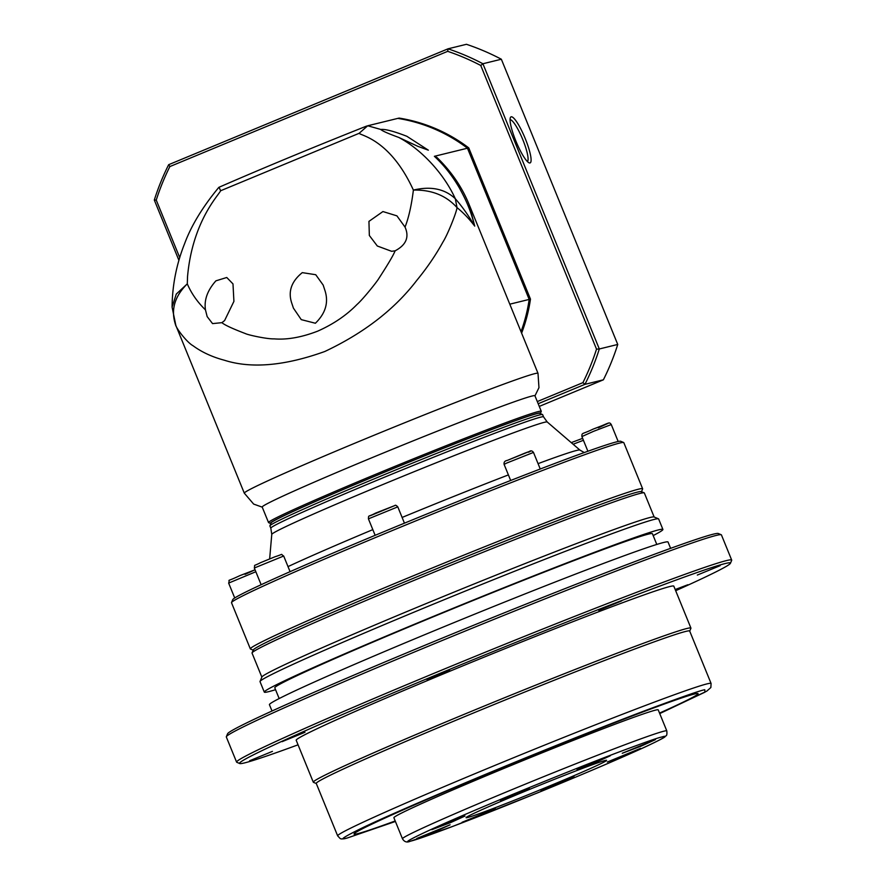 <?xml version="1.0" encoding="UTF-8"?>
<svg xmlns="http://www.w3.org/2000/svg" width="886" height="886" viewBox="0 0 886 886"><rect width="100%" height="100%" fill="white"/><g stroke="black" fill="none" stroke-linecap="round" stroke-linejoin="round"><path stroke-width="1.33" d="M270.894 523.449A145.924 4.253 -22.2 0 1 270.407 523.404L268.635 522.662A147.286 4.286 -22.2 0 1 268.536 522.574L262.201 507.058A147.286 4.286 -22.2 0 1 383.76 452.835A147.286 4.286 -22.2 0 1 532.065 396.031A147.286 4.286 -22.2 0 1 534.934 395.754L541.257 411.27A147.286 4.286 -22.2 0 1 541.246 411.414L540.504 413.186A145.924 4.253 -22.2 0 1 540.194 413.552M469.126 204.555L474.73 226.107C469.203 218.864 463.312 212.695 457.032 207.623C456.534 212.374 447.651 234.679 442.945 242.033C435.79 255.079 427.041 267.893 416.719 280.463C394.569 309.369 363.925 333.047 324.797 351.498C284.716 365.896 251.247 368.809 224.391 360.237C212.208 356.992 201.742 352.152 192.993 345.706C187.3 342.672 176.236 328.651 175.439 324.42L244.303 493.17A158.616 4.618 -22.2 0 1 361.156 440.586A158.616 4.618 -22.2 0 1 534.923 373.615A158.616 4.618 -22.2 0 1 538.001 373.316L469.569 205.618M268.536 522.574A147.286 4.286 -22.2 0 1 390.095 468.351A147.286 4.286 -22.2 0 1 538.4 411.547A147.286 4.286 -22.2 0 1 541.257 411.27M221.91 322.659L224.601 320.566L233.915 301.373L232.985 283.908L226.761 277.495L215.918 280.829C207.457 290.331 203.968 300.022 205.463 309.89L207.158 316.59L212.551 323.611L221.91 322.659C224.546 324.974 232.398 328.617 245.477 333.612C248.025 334.952 266.93 339.139 274.228 338.873C287.108 339.914 301.583 337.344 317.653 331.165C333.247 324.243 346.326 315.383 356.892 304.596C362.961 299.302 377.137 281.593 378.986 278.237C388.223 263.984 393.594 254.858 395.101 250.827L391.612 251.303L377.325 246.009L369.34 235.477L368.941 221.378L382.929 211.555L396.906 215.852L405.046 227.104C408.712 217.701 411.492 205.353 413.385 190.08C431.659 189.682 446.212 195.529 457.032 207.623L455.304 198.719C462.093 206.438 468.572 215.575 474.73 226.107C470.311 209.229 466.102 200.236 459.214 187.644C452.104 175.472 443.82 165.029 434.373 156.313L436.997 157.52C455.725 175.782 464.718 193.48 469.591 205.696M324.686 289.711L323.157 285.048L315.737 274.715L302.281 272.633C291.317 281.504 287.839 291.738 291.826 303.344L293.41 308.118L301.262 319.636L315.394 323.246C325.838 313.079 328.939 301.904 324.686 289.711M175.206 323.833L175.439 324.42C170.699 309.801 174.653 296.278 187.3 283.841L187.533 276.642C192.417 221.533 218.598 195.23 220.625 190.756L359.151 133.299C360.801 135.624 390.205 139.39 413.385 190.08C430.84 185.96 444.816 188.851 455.304 198.719C443.72 173.147 420.817 149.036 398.766 137.43C388.013 133.509 382.043 130.851 380.847 129.467L380.814 129.644M270.407 523.404A145.924 4.253 -22.2 0 1 388.788 470.4A145.924 4.253 -22.2 0 1 537.68 413.319A145.924 4.253 -22.2 0 1 540.504 413.186M509.793 304.175L529.186 299.424L467.465 148.206A158.616 155.571 -103.8 0 0 397.803 118.392L367.712 125.768L380.847 129.467C385.166 128.957 393.838 131.239 406.873 136.3L428.348 150.177L417.926 146.367L398.766 137.43M467.465 148.206L434.373 156.313M521.012 331.663A158.616 155.571 -103.8 0 0 529.186 299.424M395.101 250.827C406.153 244.99 409.465 237.083 405.046 227.104M175.86 325.472L172.083 307.099L176.292 294.052L187.3 283.841C191.332 293.344 197.379 302.026 205.463 309.89M359.151 133.299L367.712 125.768M172.083 307.077C172.294 285.336 176.447 264.249 184.543 243.827C191.188 225.775 202.606 206.97 218.809 187.389L218.897 187.323C262.633 168.251 311.75 147.873 366.261 126.211L366.771 126.033M219.064 187.289L220.625 190.756M641.386 491.94A209.594 6.102 157.8 0 0 637.322 492.14A209.594 6.102 157.8 0 0 423.464 574.128A209.594 6.102 157.8 0 0 253.44 650.258M641.486 491.708L642.627 488.983A211.854 6.169 157.8 0 0 642.638 488.784A211.854 6.169 157.8 0 0 638.518 489.183A211.854 6.169 157.8 0 0 425.191 570.894A211.854 6.169 157.8 0 0 250.339 648.884A211.854 6.169 157.8 0 0 250.483 649.017L253.208 650.158M642.638 488.784L623.81 442.657A211.854 6.169 157.8 0 0 623.666 442.524A211.854 6.169 157.8 0 0 619.691 443.055A211.854 6.169 157.8 0 0 409.21 523.593A211.854 6.169 157.8 0 0 231.523 602.546A211.854 6.169 157.8 0 0 231.512 602.746L250.339 648.884M623.666 442.524L620.709 441.283A209.594 6.102 157.8 0 0 617.863 441.56A209.594 6.102 157.8 0 0 616.789 441.804A209.594 6.102 157.8 0 0 615.548 442.125A209.594 6.102 157.8 0 0 537.791 469.945A209.594 6.102 157.8 0 0 528.333 473.6A209.594 6.102 157.8 0 0 392.719 528.012A209.594 6.102 157.8 0 0 381.656 532.608A209.594 6.102 157.8 0 0 267.605 581.737A209.594 6.102 157.8 0 0 261.414 584.583A209.594 6.102 157.8 0 0 232.763 599.6L231.523 602.546M392.719 528.012L381.656 532.608M537.791 469.945L528.333 473.6M617.863 441.56L615.548 442.125M267.605 581.737L261.414 584.583M543.55 416.874L542.631 414.626A147.286 4.286 157.8 0 0 542.52 414.537A147.286 4.286 157.8 0 0 539.762 414.903A147.286 4.286 157.8 0 0 393.439 470.898A147.286 4.286 157.8 0 0 269.909 525.786A147.286 4.286 157.8 0 0 269.898 525.93L270.817 528.167A147.286 4.286 -22.2 0 1 392.376 473.955A147.286 4.286 -22.2 0 1 540.681 417.151A147.286 4.286 -22.2 0 1 543.55 416.874L547.227 421.991A148.77 4.33 157.8 0 0 544.381 422.323A148.77 4.33 157.8 0 0 395.588 479.282A148.77 4.33 157.8 0 0 271.769 534.402L270.817 528.167M542.52 414.537L539.574 413.297A145.016 4.22 157.8 0 0 536.861 413.662A145.016 4.22 157.8 0 0 392.775 468.794A145.016 4.22 157.8 0 0 271.16 522.84L269.909 525.786M527.403 161.551A22.659 4.364 67.5 0 0 522.818 139.689A22.659 4.364 67.5 0 0 510.059 119.743M525.298 138.725A24.93 4.795 -112.5 0 1 529.075 162.814A24.93 4.795 -112.5 0 1 515.874 141.04A24.93 4.795 -112.5 0 1 510.358 117.672A24.93 4.795 -112.5 0 1 525.298 138.725M179.725 257.604L156.246 200.07A235.654 231.135 76.2 0 1 169.857 166.568L447.696 51.333A235.654 231.135 76.2 0 1 480.755 65.475L596.522 349.15A235.654 231.135 76.2 0 1 582.91 382.652L537.304 401.568M521.621 333.158A158.616 155.571 -103.8 0 0 530.47 299.114L468.76 147.896A158.616 155.571 -103.8 0 0 399.088 118.082L397.925 118.414M447.696 51.333L448.028 48.819L168.672 164.685L169.857 166.568M168.672 164.685A237.913 233.361 -103.8 0 0 154.308 200.048L156.246 200.07M154.308 200.048L178.917 260.34M538.179 403.728L584.948 384.336L582.91 382.652M539.275 406.408L603.377 379.817L584.948 384.336A237.913 233.361 -103.8 0 0 599.313 348.973L596.522 349.15M603.377 379.817A237.913 233.361 -103.8 0 0 617.741 344.455L599.313 348.973L482.914 63.748L480.755 65.475M482.914 63.748A237.913 233.361 -103.8 0 0 448.028 48.819L466.446 44.3A237.913 233.361 -103.8 0 1 501.343 59.229L482.914 63.748M398.235 118.292A158.616 155.571 76.2 0 1 467.897 148.106L468.76 147.896M530.47 299.114L529.606 299.324L467.897 148.106M529.606 299.324A158.616 155.571 76.2 0 1 521.212 332.161M617.741 344.455L501.343 59.229M261.857 677.114L252.045 653.082A211.854 6.169 -22.2 0 1 252.056 652.882L253.307 649.925A209.594 6.102 -22.2 0 1 429.09 571.813A209.594 6.102 -22.2 0 1 637.322 492.14A209.594 6.102 -22.2 0 1 641.254 491.608L644.2 492.849A211.854 6.169 -22.2 0 1 644.355 492.981L654.156 517.014M252.056 652.882A211.854 6.169 -22.2 0 1 429.743 573.929A211.854 6.169 -22.2 0 1 640.235 493.38A211.854 6.169 -22.2 0 1 644.2 492.849M275.546 689.685A215.254 6.268 -22.2 0 1 268.491 691.7A215.254 6.268 -22.2 0 1 264.305 692.11L260.019 681.622A215.254 6.268 -22.2 0 1 260.041 681.423L261.902 676.993A211.854 6.169 -22.2 0 1 439.589 598.039A211.854 6.169 -22.2 0 1 650.069 517.49A211.854 6.169 -22.2 0 1 654.045 516.97L658.475 518.819A215.254 6.268 -22.2 0 1 658.63 518.963L662.905 529.44A215.254 6.268 -22.2 0 1 653.17 535.576M260.041 681.423A215.254 6.268 -22.2 0 1 440.575 601.195A215.254 6.268 -22.2 0 1 654.433 519.362A215.254 6.268 -22.2 0 1 658.475 518.819M264.305 692.11A215.254 6.268 -22.2 0 1 441.959 612.868A215.254 6.268 -22.2 0 1 658.719 529.85A215.254 6.268 -22.2 0 1 662.905 529.44M279.168 698.556L274.793 687.824A203.924 5.936 -22.2 0 1 443.1 612.758A203.924 5.936 -22.2 0 1 648.452 534.103A203.924 5.936 -22.2 0 1 652.417 533.726L656.792 544.447M272.013 711.004L269.433 704.691A215.254 6.268 -22.2 0 1 447.098 625.45A215.254 6.268 -22.2 0 1 663.847 542.431A215.254 6.268 -22.2 0 1 668.044 542.022L670.613 548.334M239.729 763.533L236.784 762.292A267.373 7.786 -22.2 0 1 236.595 762.126L226.318 736.964A267.373 7.786 -22.2 0 1 226.34 736.709L227.58 733.763A265.102 7.719 -22.2 0 1 449.922 634.963A265.102 7.719 -22.2 0 1 713.319 534.169A265.102 7.719 -22.2 0 1 718.28 533.505L721.237 534.745A267.373 7.786 -22.2 0 1 721.425 534.911L731.692 560.085A267.373 7.786 -22.2 0 1 731.67 560.329L730.429 563.286A265.102 7.719 157.8 0 0 725.291 563.529A265.102 7.719 157.8 0 0 454.795 667.247A265.102 7.719 157.8 0 0 239.729 763.533A265.102 7.719 157.8 0 0 244.702 762.868A265.102 7.719 157.8 0 0 298.05 744.816M226.34 736.709A267.373 7.786 -22.2 0 1 450.575 637.067A267.373 7.786 -22.2 0 1 716.22 535.421A267.373 7.786 -22.2 0 1 721.237 534.745M449.59 669.96L426.753 679.352L449.59 669.96M304.972 732.268L282.136 741.66L304.972 732.268M272.423 751.372L249.597 760.764L272.423 751.372M675.187 589.522L687.857 584.749L675.464 590.198M720.163 565.667L697.326 575.058L720.163 565.667M621.562 600.952L598.726 610.343L621.562 600.952M236.595 762.126A267.373 7.786 -22.2 0 1 457.265 663.703A267.373 7.786 -22.2 0 1 726.498 560.583A267.373 7.786 -22.2 0 1 731.692 560.085M316.291 783.512L313.445 782.327A203.924 5.936 -22.2 0 1 313.301 782.194L296.19 740.253A203.924 5.936 -22.2 0 1 464.497 665.187A203.924 5.936 -22.2 0 1 669.838 586.532A203.924 5.936 -22.2 0 1 673.814 586.144L690.925 628.085A203.924 5.936 -22.2 0 1 690.914 628.285L689.718 631.12M313.301 782.194A203.924 5.936 -22.2 0 1 481.607 707.128A203.924 5.936 -22.2 0 1 686.96 628.473A203.924 5.936 -22.2 0 1 690.925 628.085M316.258 783.434A201.665 5.87 -22.2 0 1 482.693 709.199A201.665 5.87 -22.2 0 1 685.764 631.419A201.665 5.87 -22.2 0 1 689.685 631.042L711.081 683.471A201.665 5.87 -22.2 0 0 707.15 683.848A201.665 5.87 -22.2 0 0 504.09 761.628A201.665 5.87 -22.2 0 0 337.655 835.863L316.258 783.434M395.211 821.001A185.805 5.405 -22.2 0 1 357.667 833.715A185.805 5.405 -22.2 0 1 354.046 834.058A185.805 5.405 157.8 0 0 357.645 833.671A185.805 5.405 157.8 0 0 395.2 820.957M659.538 713.086A185.805 5.405 157.8 0 0 698.09 693.638A185.805 5.405 -22.2 0 1 659.549 713.13M354.046 834.058A185.805 5.405 -22.2 0 1 507.401 765.67A185.805 5.405 -22.2 0 1 694.491 694.004A185.805 5.405 -22.2 0 1 698.102 693.649M393.893 817.756A142.746 4.153 -22.2 0 1 511.709 765.205A142.746 4.153 -22.2 0 1 655.452 710.151A142.746 4.153 -22.2 0 1 658.22 709.874L666.804 730.895A142.746 4.153 -22.2 0 0 664.024 731.16A142.746 4.153 -22.2 0 0 520.281 786.214A142.746 4.153 -22.2 0 0 402.465 838.765L393.893 817.756M610.244 755.802L595.868 762.337L577.03 769.447L610.244 755.802M640.534 748.382L626.169 754.916L607.331 762.026L640.534 748.382M495.307 808.619L480.943 815.153L462.104 822.263L495.307 808.619M465.006 816.039L450.642 822.573L431.803 829.684L465.006 816.039M605.149 760.487A75.908 2.215 -22.2 0 1 606.567 760.299A75.908 2.215 -22.2 0 1 544.99 787.864A75.908 2.215 -22.2 0 1 467.542 817.557A75.908 2.215 -22.2 0 1 466.069 817.634A75.908 2.215 -22.2 0 1 529.728 789.337A75.908 2.215 -22.2 0 1 605.149 760.487M529.296 788.307L500.236 800.246L529.296 788.307M450.088 824.8L435.724 831.345L416.874 838.444L450.088 824.8M574.206 776.956L559.83 783.501L540.992 790.611L574.206 776.956M655.463 739.611L641.099 746.156L622.249 753.266L655.463 739.611M675.675 590.718A265.102 7.719 157.8 0 0 730.429 563.286M288.016 566.608A168.418 4.906 -22.2 0 1 372.818 529.629M402.111 517.446A168.418 4.906 -22.2 0 1 508.398 474.907M538.068 463.644A168.418 4.906 -22.2 0 1 576.664 450.442A168.418 4.906 -22.2 0 1 579.898 450.066L584.262 452.558M368.421 518.853C368.642 514.677 367.923 517.236 375.387 513.193L394.89 505.541C395.322 504.876 396.286 505.319 397.792 506.858L368.421 518.853L375.143 535.321M506.504 463.145L504.112 464.397C503.746 462.16 504.81 460.831 507.313 460.41L529.44 451.45C530.836 450.387 532.187 450.708 533.483 452.414L506.504 463.145M593.587 431.305L581.903 436.565C581.847 432.368 581.88 434.605 593.144 429.101C609.767 423.12 608.937 421.304 611.274 424.571L593.587 431.305M583.42 440.287L573.131 444.24M245.045 574.361L254.803 569.886L239.907 575.623L255.046 569.798M255.844 571.725L228.643 583.088L234.724 597.972M254.315 568.004C255.389 563.784 252.266 566.962 260.661 562.632L275.081 556.729C284.794 553.695 279.799 553.805 283.686 556.02L254.315 568.004L261.137 584.716M394.569 505.651L369.927 515.874M528.477 452.248C532.331 450.52 531.113 450.819 524.833 453.145L507.412 460.366M598.305 427.838L608.051 423.364L593.166 429.101M395.4 821.455L347.39 837.968C338.53 840.548 342.982 837.436 360.757 828.631C382.741 817.977 425.424 799.427 488.795 772.991C549.298 747.873 611.229 723.386 646.647 710.051C681.29 697.116 700.66 690.349 704.758 689.74L704.979 692.154L659.738 713.584L706.762 691.158L710.86 687.525L711.081 683.471M661.632 737.063C674.312 733.099 654.854 744.24 562.488 782.615C516.793 801.465 479.902 816.172 451.805 826.749L411.06 840.991C398.379 844.945 417.827 833.804 510.203 795.429C555.887 776.579 592.789 761.871 620.887 751.295C645.174 742.224 658.752 737.473 661.632 737.063M244.303 493.17L253.662 504.09L262.245 507.146M538.001 373.316L538.965 387.669L534.967 395.854M571.248 442.635L582.634 438.349M510.668 480.467L504.112 464.397M587.894 451.251L581.903 436.565M271.769 534.402L269.654 558.878M404.448 523.172L397.792 506.858M540.25 469.004L533.483 452.414M618.118 441.35L611.274 424.571M290.076 571.669L283.686 556.02M547.227 421.991L579.898 450.066M239.896 575.623C224.147 583.077 230.703 578.148 228.643 583.088M337.655 835.863C341.032 839.186 339.471 839.563 346.758 838.178L395.4 821.466M402.465 838.765C404.348 841.977 407.006 842.785 410.428 841.191C413.884 840.404 423.774 837.325 453.51 826.106L537.58 792.87C585.258 773.356 621.784 757.751 647.168 746.023C670.414 734.937 663.47 737.263 665.873 735.912C666.804 735.745 667.114 734.073 666.804 730.895"/></g></svg>
